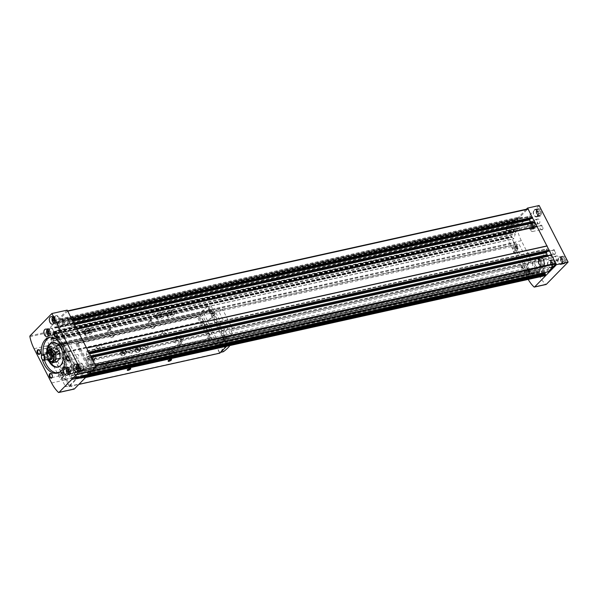<?xml version="1.0" encoding="UTF-8"?>
<svg xmlns="http://www.w3.org/2000/svg" width="598" height="598" viewBox="0 0 598 598"><rect width="100%" height="100%" fill="white"/><g stroke="black" fill="none" stroke-linecap="round" stroke-linejoin="round"><path stroke-width="0.45" stroke-dasharray="2.99 2.24" d="M552.118 264.331L553.15 265.146L553.965 264.316L553.748 262.671L552.709 261.857L551.894 262.686L552.118 264.331L550.653 264.66L551.692 265.467L553.15 265.146M532.392 225.79L533.431 226.605L534.246 225.775L534.021 224.13L532.99 223.316L532.168 224.145L532.392 225.79L530.934 226.119L531.973 226.934L533.431 226.605M562.187 260.915L563.226 261.73L564.041 260.892L563.817 259.248L562.778 258.433L561.963 259.27L562.187 260.915L560.73 261.236L561.761 262.051L563.226 261.73M537.849 213.351L538.888 214.166L539.702 213.337L539.478 211.685L538.439 210.877L537.624 211.707L537.849 213.351L536.391 213.673L537.43 214.488L538.888 214.166M67.918 369.377L69.032 370.117L69.248 371.762L68.613 372.412M48.199 330.836L49.305 331.576L49.529 333.221L48.894 333.871M77.987 365.961L79.1 366.694L79.325 368.346L78.689 368.988M53.656 318.398L54.762 319.138L54.986 320.782L54.351 321.432M67.843 310.9L59.852 318.876L60.503 320.416L61.587 319.347A0.725 0.456 -102.5 0 1 62.379 320.147L62.252 323.324A2.893 1.831 -102.5 0 1 61.624 325.058L60.63 326.074A2.893 1.831 -102.5 0 1 59.994 326.441A2.893 1.831 -102.5 0 1 59.262 326.373L57.087 325.544A0.725 0.456 -102.5 0 1 56.803 324.243L57.782 323.241L57.475 321.933L57.027 321.761L55.98 322.838A1.159 0.733 -102.5 0 0 55.786 323.174L54.642 327.719L55.136 328.123L55.636 327.099L57.939 327.943A1.443 0.912 -102.5 0 1 58.821 329.401A1.443 0.912 -102.5 0 1 58.193 330.731A1.443 0.912 -102.5 0 1 57.827 330.701L56.847 330.447L55.509 334.357L53.013 331.883L52.549 334.289L53.349 334.372L54.986 336.308L53.416 340.927L51.249 338.356L50.815 339.447L68.777 374.064L529.103 271.985L531.914 277.689L532.459 277.225L531.555 273.368L535.008 272.86L535.599 276.762L537.378 276.889L536.466 273.032L539.531 272.187L539.665 270.797A1.443 0.912 -102.5 0 1 540.3 269.743A1.443 0.912 -102.5 0 1 541.556 271.514L541.429 274.706L540.622 275.14L540.674 276.014L544.083 275.895M68.822 374.019L529.185 272.15M53.715 344.5L513.996 242.467L529.103 271.985M53.633 344.336L513.996 242.467M524.117 267.897A1.585 1.002 77.5 0 1 523.654 268.113A1.585 1.002 77.5 0 1 522.45 266.768A1.585 1.002 77.5 0 1 522.973 265.034A1.585 1.002 77.5 0 1 524.289 265.953A1.585 1.002 77.5 0 1 524.117 267.897M516.567 253.141A1.585 1.002 77.5 0 1 516.104 253.35A1.585 1.002 77.5 0 1 514.893 252.005A1.585 1.002 77.5 0 1 515.416 250.278A1.585 1.002 77.5 0 1 516.732 251.19A1.585 1.002 77.5 0 1 516.567 253.141M51.66 339.193L511.94 237.159L511.35 236.262L511.096 237.421L513.914 242.302M511.94 237.159L513.697 238.894L515.267 234.274L513.622 232.338L512.83 232.256L513.293 229.849L515.79 232.323L517.128 228.421L518.107 228.668A1.443 0.912 -102.5 0 0 518.473 228.705A1.443 0.912 -102.5 0 0 519.101 227.375A1.443 0.912 -102.5 0 0 518.219 225.909L515.91 225.065L515.416 226.096L514.915 225.685L516.067 221.14A1.159 0.733 -102.5 0 1 516.253 220.804L517.307 219.728L517.756 219.9L518.062 221.208L517.083 222.209A0.725 0.456 -102.5 0 0 517.367 223.517L519.542 224.347A2.893 1.831 -102.5 0 0 520.275 224.407A2.893 1.831 -102.5 0 0 520.91 224.048L521.905 223.032A2.893 1.831 -102.5 0 0 522.532 221.29L522.659 218.113A0.725 0.456 -102.5 0 0 521.867 217.321L520.783 218.382L520.133 216.85L527.877 208.881M526.382 209.218L505.676 230.365A0.964 0.613 -102.5 0 0 505.497 231.284A30.849 19.502 -102.5 0 0 509.653 243.281L527.197 277.554A30.849 19.502 -102.5 0 0 528.206 279.416M68.905 374.184L71.633 379.723L72.179 379.252L71.274 375.394L74.728 374.886L75.318 378.788L77.082 378.923L76.185 375.066L79.25 374.221L79.385 372.823A1.443 0.912 -102.5 0 1 80.02 371.777A1.443 0.912 -102.5 0 1 81.276 373.548L81.149 376.733L80.349 377.174L80.394 378.041L83.802 377.929A1.159 0.733 -102.5 0 0 83.84 377.921A1.159 0.733 -102.5 0 0 84.094 377.779L85.17 376.052L84.49 375.163L83.406 376.232A0.725 0.456 -102.5 0 1 82.621 375.439L82.741 372.262A2.893 1.831 -102.5 0 1 83.369 370.521L84.363 369.504A2.893 1.831 -102.5 0 1 84.998 369.138A2.893 1.831 -102.5 0 1 85.731 369.205L87.906 370.035A0.725 0.456 -102.5 0 1 88.19 371.336L548.471 269.309L547.491 270.311L548.022 271.836M548.471 269.309A0.725 0.456 -102.5 0 0 548.187 268.001L546.011 267.171A2.893 1.831 -102.5 0 0 545.279 267.112A2.893 1.831 -102.5 0 0 544.643 267.47L543.649 268.487A2.893 1.831 -102.5 0 0 543.021 270.229L542.909 273.009M542.902 273.548A0.725 0.456 -102.5 0 0 543.687 274.198L544.666 273.196M536.638 272.613L76.357 374.647L536.623 272.621M535.711 275.865L75.43 377.899L535.711 275.865M531.562 273.368L71.289 375.394L531.555 273.368M54.904 352.469A1.585 1.002 -102.5 0 0 54.732 354.42A1.585 1.002 -102.5 0 0 56.048 355.332A1.585 1.002 -102.5 0 0 56.571 353.605A1.585 1.002 -102.5 0 0 55.367 352.259A1.585 1.002 -102.5 0 0 54.904 352.469M62.454 367.232A1.585 1.002 -102.5 0 0 62.282 369.175A1.585 1.002 -102.5 0 0 63.597 370.095A1.585 1.002 -102.5 0 0 64.128 368.361A1.585 1.002 -102.5 0 0 62.917 367.015A1.585 1.002 -102.5 0 0 62.454 367.232M72.014 379.67L532.295 277.636L72.022 379.663M75.281 377.921L535.554 275.887L75.273 377.921M79.25 374.221L539.531 272.187L79.25 374.221M80.349 377.174L540.629 275.14L80.341 377.174M88.19 371.336L87.211 372.345L87.966 373.817L95.732 365.886M67.193 310.13L45.396 332.391A0.964 0.613 -102.5 0 0 45.216 333.318A30.849 19.502 -102.5 0 0 49.38 345.315L66.916 379.588A30.849 19.502 -102.5 0 0 73.674 388.924A0.964 0.613 -102.5 0 0 73.898 389.074M556.013 263.86L551.393 254.838L550.99 255.869L551.872 257.589A0.725 0.456 -102.5 0 1 551.491 258.635L549.315 257.805A2.893 1.831 -102.5 0 1 548.015 256.49L547.581 255.645M549.293 250.734L534.612 222.037L534.208 223.069L535.083 224.788A0.725 0.456 -102.5 0 1 534.702 225.835L532.534 225.005A2.893 1.831 -102.5 0 1 531.226 223.689L530.792 222.845M532.512 217.934L527.892 208.919M53.424 344.545L513.704 242.511M68.703 374.393L528.983 272.367M91.337 356.819L90.709 357.903L91.591 359.615L551.872 257.589M89.012 352.768L88.198 352.984L87.315 351.273A0.725 0.456 -102.5 0 0 86.493 351.452L86.366 354.629A2.893 1.831 -102.5 0 0 86.845 356.789L87.734 358.523A2.893 1.831 -102.5 0 0 89.035 359.839L91.21 360.669A0.725 0.456 -102.5 0 0 91.591 359.615M546.684 251.653L546.774 249.418A0.725 0.456 -102.5 0 1 547.596 249.239L548.695 251.175M74.556 324.019L73.928 325.103L74.802 326.814A0.725 0.456 -102.5 0 1 74.421 327.868L72.253 327.039A2.893 1.831 -102.5 0 1 70.945 325.723L70.063 323.989A2.893 1.831 -102.5 0 1 69.585 321.829L69.704 318.652A0.725 0.456 -102.5 0 1 70.534 318.472L71.409 320.184L72.231 319.967M70.534 318.472L530.815 216.439L531.906 218.375M530.815 216.439A0.725 0.456 -102.5 0 0 529.985 216.618L529.903 218.853M539.149 205.51L517.352 227.771A0.964 0.613 -102.5 0 0 517.173 228.698A30.849 19.502 -102.5 0 0 521.329 240.695L538.865 274.968A30.849 19.502 -102.5 0 0 545.623 284.304A0.964 0.613 -102.5 0 0 545.847 284.454M529.514 270.745A3.035 2.175 44.4 0 0 524.924 269.272A3.035 2.175 44.4 0 0 527.212 273.742A3.035 2.175 44.4 0 0 529.514 270.745M517.763 247.781A3.035 2.175 44.4 0 0 513.174 246.309A3.035 2.175 44.4 0 0 515.469 250.786A3.035 2.175 44.4 0 0 517.763 247.781M543.709 266.23A4.687 2.968 77.5 0 1 539.897 265.415A4.687 2.968 77.5 0 1 538.723 260.115A4.687 2.968 77.5 0 1 543.298 258.889A4.687 2.968 77.5 0 1 543.709 266.23M558.233 260.309A2.407 1.525 77.5 0 1 557.702 260.608A2.407 1.525 77.5 0 1 555.699 258.59A2.407 1.525 77.5 0 1 556.663 255.907A2.407 1.525 77.5 0 1 558.539 257.476A2.407 1.525 77.5 0 1 558.233 260.309M539.351 223.405A2.407 1.525 77.5 0 1 538.82 223.712A2.407 1.525 77.5 0 1 536.81 221.686A2.407 1.525 77.5 0 1 537.781 219.003A2.407 1.525 77.5 0 1 539.658 220.58A2.407 1.525 77.5 0 1 539.351 223.405M555.086 254.157A2.407 1.525 77.5 0 1 553.128 253.739A2.407 1.525 77.5 0 1 552.522 251.018A2.407 1.525 77.5 0 1 554.877 250.383A2.407 1.525 77.5 0 1 555.086 254.157M542.498 229.557A2.407 1.525 77.5 0 1 540.54 229.139A2.407 1.525 77.5 0 1 539.934 226.418A2.407 1.525 77.5 0 1 542.289 225.782A2.407 1.525 77.5 0 1 542.498 229.557M555.049 266.686A3.857 2.437 77.5 0 1 554.204 267.171A3.857 2.437 77.5 0 1 550.99 263.935A3.857 2.437 77.5 0 1 552.537 259.637A3.857 2.437 77.5 0 1 555.542 262.156A3.857 2.437 77.5 0 1 555.049 266.686M535.322 228.144A3.857 2.437 77.5 0 1 534.477 228.63A3.857 2.437 77.5 0 1 531.263 225.394A3.857 2.437 77.5 0 1 532.811 221.096A3.857 2.437 77.5 0 1 535.815 223.615A3.857 2.437 77.5 0 1 535.322 228.144M565.117 263.262A3.857 2.437 77.5 0 1 564.273 263.748A3.857 2.437 77.5 0 1 561.059 260.511A3.857 2.437 77.5 0 1 562.606 256.221A3.857 2.437 77.5 0 1 565.611 258.732A3.857 2.437 77.5 0 1 565.117 263.262M540.779 215.706A3.857 2.437 77.5 0 1 539.934 216.192A3.857 2.437 77.5 0 1 536.72 212.948A3.857 2.437 77.5 0 1 538.267 208.657A3.857 2.437 77.5 0 1 541.272 211.176A3.857 2.437 77.5 0 1 540.779 215.706M51.652 351.108A3.035 2.175 44.4 0 0 47.063 349.636A3.035 2.175 44.4 0 0 49.35 354.106A3.035 2.175 44.4 0 0 51.652 351.108M63.403 374.064A3.035 2.175 44.4 0 0 58.813 372.591A3.035 2.175 44.4 0 0 61.101 377.069A3.035 2.175 44.4 0 0 63.403 374.064M42.316 359.51A18.321 11.579 77.5 0 1 41.546 356.019M68.777 374.064L529.058 272.038M53.671 344.545L513.951 242.511M50.142 337.242A18.321 11.579 77.5 0 1 51.039 336.98A18.321 11.579 77.5 0 1 65.324 348.933A18.321 11.579 77.5 0 1 62.977 370.446A18.321 11.579 77.5 0 1 58.97 372.748A18.321 11.579 77.5 0 1 58.043 372.898M44.469 360.168A18.321 11.579 77.5 0 1 43.213 354.517M49.111 361.536A12.536 7.924 77.5 0 1 46.846 351.31M52.661 342.564A12.536 7.924 77.5 0 1 53.02 342.467A12.536 7.924 77.5 0 1 62.79 350.645A12.536 7.924 77.5 0 1 61.19 365.363A12.536 7.924 77.5 0 1 58.447 366.94A12.536 7.924 77.5 0 1 58.081 367.008M50.217 362.029A12.536 7.924 77.5 0 1 47.638 350.406M54.769 347.573L51.241 351.183L52.198 358.314L56.698 361.842M49.597 349.643L47.227 352.065L48.191 359.204L52.198 358.314M48.191 359.204L51.757 362.007M47.227 352.065L51.241 351.183M42.144 359.278A2.893 1.831 77.5 0 1 41.486 356.303M49.432 359.069A2.893 1.831 77.5 0 1 47.018 356.64A2.893 1.831 77.5 0 1 48.176 353.418M48.715 359.226A3.117 1.973 77.5 0 1 47.623 358.351A3.117 1.973 77.5 0 1 46.846 354.831A3.117 1.973 77.5 0 1 47.459 353.575M48.416 359.293A3.857 2.437 77.5 0 1 47.907 358.725A3.857 2.437 77.5 0 1 46.936 354.367A3.857 2.437 77.5 0 1 47.16 353.642M50.733 359.764A3.857 2.437 77.5 0 1 47.519 356.528A3.857 2.437 77.5 0 1 49.066 352.237M53.08 361.715A6.264 3.962 77.5 0 1 50.434 360.968A6.264 3.962 77.5 0 1 47.705 355.638A6.264 3.962 77.5 0 1 48.991 350.264A6.264 3.962 77.5 0 1 50.367 349.479M39.617 350.518A1.996 1.263 77.5 0 1 39.692 350.615A1.996 1.263 77.5 0 1 40.193 352.865A1.996 1.263 77.5 0 1 40.163 352.984M49.342 351.542A1.996 1.263 77.5 0 1 48.901 351.796A1.996 1.263 77.5 0 1 47.354 350.495A1.996 1.263 77.5 0 1 47.608 348.156A1.996 1.263 77.5 0 1 48.042 347.901A1.996 1.263 77.5 0 1 49.597 349.202A1.996 1.263 77.5 0 1 49.342 351.542M68.725 356.991A1.996 1.263 77.5 0 1 68.8 357.096A1.996 1.263 77.5 0 1 69.301 359.346A1.996 1.263 77.5 0 1 69.271 359.465M78.45 358.023A1.996 1.263 77.5 0 1 78.009 358.277A1.996 1.263 77.5 0 1 76.462 356.976A1.996 1.263 77.5 0 1 76.716 354.629A1.996 1.263 77.5 0 1 77.149 354.382A1.996 1.263 77.5 0 1 78.704 355.683A1.996 1.263 77.5 0 1 78.45 358.023M56.556 333.213A1.996 1.263 77.5 0 1 56.631 333.31A1.996 1.263 77.5 0 1 57.131 335.56A1.996 1.263 77.5 0 1 57.102 335.687M66.281 334.245A1.996 1.263 77.5 0 1 65.84 334.491A1.996 1.263 77.5 0 1 64.292 333.191A1.996 1.263 77.5 0 1 64.547 330.851A1.996 1.263 77.5 0 1 64.98 330.604A1.996 1.263 77.5 0 1 66.535 331.905A1.996 1.263 77.5 0 1 66.281 334.245M51.787 374.296A1.996 1.263 77.5 0 1 51.862 374.393A1.996 1.263 77.5 0 1 52.362 376.643A1.996 1.263 77.5 0 1 52.332 376.77M61.512 375.327A1.996 1.263 77.5 0 1 61.071 375.574A1.996 1.263 77.5 0 1 59.516 374.273A1.996 1.263 77.5 0 1 59.778 371.934A1.996 1.263 77.5 0 1 60.211 371.687A1.996 1.263 77.5 0 1 61.766 372.988A1.996 1.263 77.5 0 1 61.512 375.327M58.544 322.599A3.857 2.437 77.5 0 1 57.7 323.084A3.857 2.437 77.5 0 1 54.485 319.848A3.857 2.437 77.5 0 1 56.033 315.557A3.857 2.437 77.5 0 1 59.038 318.076A3.857 2.437 77.5 0 1 58.544 322.599M58.335 322.195A3.371 2.13 77.5 0 1 57.595 322.614A3.371 2.13 77.5 0 1 54.784 319.781A3.371 2.13 77.5 0 1 56.137 316.028A3.371 2.13 77.5 0 1 58.768 318.226A3.371 2.13 77.5 0 1 58.335 322.195M82.883 370.162A3.857 2.437 77.5 0 1 82.038 370.648A3.857 2.437 77.5 0 1 78.824 367.411A3.857 2.437 77.5 0 1 80.371 363.113A3.857 2.437 77.5 0 1 83.376 365.632A3.857 2.437 77.5 0 1 82.883 370.162M82.674 369.751A3.371 2.13 77.5 0 1 81.933 370.177A3.371 2.13 77.5 0 1 79.123 367.344A3.371 2.13 77.5 0 1 80.476 363.584A3.371 2.13 77.5 0 1 83.107 365.789A3.371 2.13 77.5 0 1 82.674 369.751M537.213 216.035A3.371 2.13 77.5 0 1 536.473 216.461A3.371 2.13 77.5 0 1 533.663 213.628A3.371 2.13 77.5 0 1 535.016 209.876A3.371 2.13 77.5 0 1 537.647 212.073A3.371 2.13 77.5 0 1 537.213 216.035M537.423 216.446A3.857 2.437 77.5 0 1 536.578 216.932A3.857 2.437 77.5 0 1 533.364 213.695A3.857 2.437 77.5 0 1 534.911 209.405A3.857 2.437 77.5 0 1 537.916 211.916A3.857 2.437 77.5 0 1 537.423 216.446M561.552 263.598A3.371 2.13 77.5 0 1 560.812 264.024A3.371 2.13 77.5 0 1 558.001 261.191A3.371 2.13 77.5 0 1 559.354 257.432A3.371 2.13 77.5 0 1 561.985 259.637A3.371 2.13 77.5 0 1 561.552 263.598M561.761 264.01A3.857 2.437 77.5 0 1 560.917 264.495A3.857 2.437 77.5 0 1 557.702 261.251A3.857 2.437 77.5 0 1 559.25 256.961A3.857 2.437 77.5 0 1 562.255 259.48A3.857 2.437 77.5 0 1 561.761 264.01M53.087 335.044A3.857 2.437 77.5 0 1 52.243 335.53A3.857 2.437 77.5 0 1 49.029 332.286A3.857 2.437 77.5 0 1 50.576 327.996A3.857 2.437 77.5 0 1 53.581 330.515A3.857 2.437 77.5 0 1 53.087 335.044M52.878 334.633A3.371 2.13 77.5 0 1 52.138 335.059A3.371 2.13 77.5 0 1 49.328 332.226A3.371 2.13 77.5 0 1 50.681 328.466A3.371 2.13 77.5 0 1 53.312 330.672A3.371 2.13 77.5 0 1 52.878 334.633M72.814 373.586A3.857 2.437 77.5 0 1 71.969 374.064A3.857 2.437 77.5 0 1 68.755 370.827A3.857 2.437 77.5 0 1 70.295 366.537A3.857 2.437 77.5 0 1 73.307 369.056A3.857 2.437 77.5 0 1 72.814 373.586M72.597 373.174A3.371 2.13 77.5 0 1 71.865 373.593A3.371 2.13 77.5 0 1 69.047 370.76A3.371 2.13 77.5 0 1 70.4 367.008A3.371 2.13 77.5 0 1 73.031 369.213A3.371 2.13 77.5 0 1 72.597 373.174M531.757 228.481A3.371 2.13 77.5 0 1 531.024 228.899A3.371 2.13 77.5 0 1 528.206 226.066A3.371 2.13 77.5 0 1 529.559 222.314A3.371 2.13 77.5 0 1 532.19 224.512A3.371 2.13 77.5 0 1 531.757 228.481M531.966 228.885A3.857 2.437 77.5 0 1 531.129 229.37A3.857 2.437 77.5 0 1 527.914 226.134A3.857 2.437 77.5 0 1 529.454 221.843A3.857 2.437 77.5 0 1 532.459 224.362A3.857 2.437 77.5 0 1 531.966 228.885M551.483 267.014A3.371 2.13 77.5 0 1 550.743 267.441A3.371 2.13 77.5 0 1 547.932 264.608A3.371 2.13 77.5 0 1 549.285 260.855A3.371 2.13 77.5 0 1 551.917 263.053A3.371 2.13 77.5 0 1 551.483 267.014M551.692 267.426A3.857 2.437 77.5 0 1 550.848 267.911A3.857 2.437 77.5 0 1 547.633 264.675A3.857 2.437 77.5 0 1 549.181 260.384A3.857 2.437 77.5 0 1 552.186 262.896A3.857 2.437 77.5 0 1 551.692 267.426M54.986 320.782L56.444 320.461L56.219 318.809L55.188 318.001L54.373 318.831L54.59 320.476L55.629 321.29L56.444 320.461M54.171 321.612L55.629 321.29M54.762 319.138L56.219 318.809M53.723 318.323L55.188 318.001M53.91 318.936L54.373 318.831M79.325 368.346L80.782 368.017L80.558 366.372L79.519 365.557L78.704 366.395L78.929 368.039L79.968 368.854L80.782 368.017M78.51 369.175L79.968 368.854M79.1 366.694L80.558 366.372M78.061 365.879L79.519 365.557M78.248 366.492L78.704 366.395M49.529 333.221L50.987 332.899L50.763 331.255L49.731 330.44L48.916 331.27L49.133 332.914L50.172 333.729L50.987 332.899M48.715 334.058L50.172 333.729M49.305 331.576L50.763 331.255M48.274 330.761L49.731 330.44M48.453 331.374L48.916 331.27M69.248 371.762L70.713 371.44L70.489 369.796L69.45 368.981L68.635 369.811L68.86 371.455L69.899 372.27L70.713 371.44M68.434 372.591L69.899 372.27M69.032 370.117L70.489 369.796M67.993 369.302L69.45 368.981M68.172 369.915L68.635 369.811M537.43 214.488L539.702 213.337M538.245 213.658L538.021 212.013L539.478 211.685M538.021 212.013L536.982 211.199L538.439 210.877M536.982 211.199L536.167 212.028L537.624 211.707M536.167 212.028L536.391 213.673M561.761 262.051L564.041 260.892M562.583 261.221L562.359 259.569L563.817 259.248M562.359 259.569L561.32 258.755L562.778 258.433M561.32 258.755L560.505 259.592L561.963 259.27M560.505 259.592L560.73 261.236M531.973 226.934L532.788 226.096L534.246 225.775M532.788 226.096L532.564 224.452L534.021 224.13M532.564 224.452L531.525 223.637L532.99 223.316M531.525 223.637L530.71 224.467L532.168 224.145M530.71 224.467L530.934 226.119M551.692 265.467L553.965 264.316M552.507 264.637L552.283 262.993L553.748 262.671M552.283 262.993L551.251 262.178L552.709 261.857M551.251 262.178L550.437 263.008L551.894 262.686M550.437 263.008L550.653 264.66M517.599 247.572A2.407 1.727 44.4 0 0 513.951 246.406A2.407 1.727 44.4 0 0 515.775 249.957A2.407 1.727 44.4 0 0 517.599 247.572M516.829 247.744L516.829 248.888L515.775 249.119L514.721 248.215L514.721 247.071L515.775 246.839L516.829 247.744L517.771 246.787L517.763 247.923L515.775 249.119M63.231 373.862A2.407 1.727 44.4 0 0 59.591 372.689A2.407 1.727 44.4 0 0 61.407 376.239A2.407 1.727 44.4 0 0 63.231 373.862M62.461 374.034L62.461 375.17L61.407 375.409L60.353 374.498L60.361 373.354L61.415 373.122L62.461 374.034L63.403 373.07L63.403 374.213L61.407 375.409M51.48 350.899A2.407 1.727 44.4 0 0 47.84 349.733A2.407 1.727 44.4 0 0 49.656 353.283A2.407 1.727 44.4 0 0 51.48 350.899M50.71 351.071L50.71 352.215L49.656 352.446L48.61 351.534L48.61 350.398L49.664 350.159L50.71 351.071L51.652 350.107L51.652 351.25L49.656 352.446M529.35 270.535A2.407 1.727 44.4 0 0 525.702 269.369A2.407 1.727 44.4 0 0 527.518 272.92A2.407 1.727 44.4 0 0 529.35 270.535M528.58 270.707L528.572 271.851L527.526 272.083L526.472 271.171L526.472 270.034L527.526 269.795L528.58 270.707L529.522 269.743L529.514 270.887L527.526 272.083M517.763 247.923L516.829 248.888M516.717 248.163L515.663 247.251L514.721 248.215M515.663 247.251L515.663 246.107L514.721 247.071M515.663 246.107L516.717 245.875L515.775 246.839M516.717 245.875L517.771 246.787M529.514 270.887L528.572 271.851M528.46 271.118L527.414 270.214L526.472 271.171M527.414 270.214L527.414 269.07L526.472 270.034M527.414 269.07L528.468 268.838L527.526 269.795M528.468 268.838L529.522 269.743M51.652 351.25L50.71 352.215M50.598 351.482L49.544 350.578L48.61 351.534M49.544 350.578L49.552 349.434L48.61 350.398M49.552 349.434L50.606 349.202L49.664 350.159M50.606 349.202L51.652 350.107M63.403 374.213L62.461 375.17M62.349 374.445L61.295 373.533L60.353 374.498M61.295 373.533L61.302 372.397L60.361 373.354M61.302 372.397L62.349 372.158L61.415 373.122M62.349 372.158L63.403 373.07M532.833 231.306A1.996 1.263 77.5 0 1 532.399 231.553A1.996 1.263 77.5 0 1 530.732 229.886A1.996 1.263 77.5 0 1 531.532 227.666A1.996 1.263 77.5 0 1 533.087 228.967A1.996 1.263 77.5 0 1 532.833 231.306M541.997 229.273A1.996 1.263 77.5 0 1 541.564 229.52A1.996 1.263 77.5 0 1 540.375 228.929A1.996 1.263 77.5 0 1 539.882 226.672A1.996 1.263 77.5 0 1 540.697 225.633A1.996 1.263 77.5 0 1 542.251 226.934A1.996 1.263 77.5 0 1 541.997 229.273M545.421 255.907A1.996 1.263 77.5 0 1 544.987 256.153A1.996 1.263 77.5 0 1 543.32 254.486A1.996 1.263 77.5 0 1 544.12 252.266A1.996 1.263 77.5 0 1 545.675 253.567A1.996 1.263 77.5 0 1 545.421 255.907M554.585 253.873A1.996 1.263 77.5 0 1 554.152 254.128A1.996 1.263 77.5 0 1 552.963 253.53A1.996 1.263 77.5 0 1 552.47 251.272A1.996 1.263 77.5 0 1 553.292 250.233A1.996 1.263 77.5 0 1 554.839 251.534A1.996 1.263 77.5 0 1 554.585 253.873M537.086 223.906A2.407 1.525 77.5 0 1 536.563 224.213A2.407 1.525 77.5 0 1 534.552 222.187A2.407 1.525 77.5 0 1 535.516 219.503A2.407 1.525 77.5 0 1 537.4 221.081A2.407 1.525 77.5 0 1 537.086 223.906M555.968 260.81A2.407 1.525 77.5 0 1 555.445 261.109A2.407 1.525 77.5 0 1 553.434 259.091A2.407 1.525 77.5 0 1 554.398 256.407A2.407 1.525 77.5 0 1 556.282 257.977A2.407 1.525 77.5 0 1 555.968 260.81M531.794 268.345A4.126 2.609 77.5 0 1 530.889 268.861A4.126 2.609 77.5 0 1 527.451 265.392A4.126 2.609 77.5 0 1 529.103 260.803A4.126 2.609 77.5 0 1 532.325 263.494A4.126 2.609 77.5 0 1 531.794 268.345M543.044 265.848A4.126 2.609 77.5 0 1 542.139 266.372A4.126 2.609 77.5 0 1 539.688 265.131A4.126 2.609 77.5 0 1 538.649 260.466A4.126 2.609 77.5 0 1 540.353 258.306A4.126 2.609 77.5 0 1 543.575 260.997A4.126 2.609 77.5 0 1 543.044 265.848M57.273 345.614L218.046 309.973L230.865 335.022L232.368 333.49L71.596 369.123L70.31 366.604L71.999 364.87L61.766 344.867L60.069 346.593L58.776 344.074L57.273 345.614L70.093 370.663L71.596 369.123L70.31 366.604L71.999 364.87L61.766 344.867L60.069 346.593L58.776 344.074L56.541 346.362L513.465 245.075L526.285 270.124L69.361 371.41L71.596 369.123L528.52 267.837L527.234 265.318L528.924 263.583L518.69 243.58L516.993 245.307L515.7 242.788L513.465 245.075M56.541 346.362L69.361 371.41M232.368 333.49L231.075 330.963L232.772 329.236L222.531 309.226L220.841 310.96L60.069 346.593L516.993 245.307M220.841 310.96L219.548 308.433L58.776 344.074L515.7 242.788M222.531 309.226L518.69 243.58M232.772 329.236L528.924 263.583M231.075 330.963L527.234 265.318M526.285 270.124L528.52 267.837M156.407 318.084L158.231 316.222A3.857 1.136 -27.1 0 1 158.343 316.148A3.857 1.136 -27.1 0 1 161.699 314.675A3.857 1.136 -27.1 0 1 161.811 314.653L163.344 315.041A3.857 1.136 -27.1 0 1 163.336 315.086L161.512 316.947A3.857 1.136 -27.1 0 1 161.4 317.022L158.044 318.495A3.857 1.136 -27.1 0 1 157.939 318.517L156.399 318.129A3.857 1.136 -27.1 0 1 156.407 318.084A3.857 1.136 -27.1 0 1 158.231 316.222L161.811 314.653A3.857 1.136 -27.1 0 1 163.306 314.832A3.857 1.136 -27.1 0 1 163.344 315.041L163.336 315.086A3.857 1.136 -27.1 0 1 162.791 315.938A3.857 1.136 -27.1 0 1 161.512 316.947L161.4 317.022A3.857 1.136 -27.1 0 1 158.044 318.495L157.939 318.517A3.857 1.136 -27.1 0 1 156.437 318.345A3.857 1.136 -27.1 0 1 156.399 318.129L156.407 318.084M166.984 315.737L168.808 313.875A3.857 1.136 -27.1 0 1 168.92 313.801A3.857 1.136 -27.1 0 1 172.276 312.328A3.857 1.136 -27.1 0 1 172.388 312.306L173.921 312.694A3.857 1.136 -27.1 0 1 173.913 312.747L172.089 314.608A3.857 1.136 -27.1 0 1 171.977 314.675L168.621 316.148A3.857 1.136 -27.1 0 1 168.516 316.178L166.977 315.789A3.857 1.136 -27.1 0 1 166.984 315.737A3.857 1.136 -27.1 0 1 168.808 313.875L172.388 312.306A3.857 1.136 -27.1 0 1 173.883 312.485A3.857 1.136 -27.1 0 1 173.921 312.694L173.913 312.747A3.857 1.136 -27.1 0 1 173.368 313.591A3.857 1.136 -27.1 0 1 172.089 314.608L171.977 314.675A3.857 1.136 -27.1 0 1 168.621 316.148L168.516 316.178A3.857 1.136 -27.1 0 1 167.014 315.998A3.857 1.136 -27.1 0 1 166.977 315.789L166.984 315.737M84.557 334.013L86.381 332.144A3.857 1.136 -27.1 0 1 86.493 332.077A3.857 1.136 -27.1 0 1 89.85 330.604A3.857 1.136 -27.1 0 1 89.954 330.582L91.494 330.971A3.857 1.136 -27.1 0 1 91.487 331.015L89.663 332.877A3.857 1.136 -27.1 0 1 89.55 332.951L86.194 334.424A3.857 1.136 -27.1 0 1 86.09 334.446L84.55 334.058A3.857 1.136 -27.1 0 1 84.557 334.013A3.857 1.136 -27.1 0 1 86.381 332.144L89.954 330.582A3.857 1.136 -27.1 0 1 91.457 330.754A3.857 1.136 -27.1 0 1 91.494 330.971L91.487 331.015A3.857 1.136 -27.1 0 1 90.941 331.868A3.857 1.136 -27.1 0 1 89.663 332.877L89.55 332.951A3.857 1.136 -27.1 0 1 86.194 334.424L86.09 334.446A3.857 1.136 -27.1 0 1 84.587 334.267A3.857 1.136 -27.1 0 1 84.55 334.058L84.557 334.013M210.503 338.102L209.771 338.849L88.392 365.752L89.124 365.004L210.503 338.102L199.007 315.632L198.274 316.379L76.895 343.289L77.628 342.534L199.007 315.632M88.392 365.752L76.895 343.289M89.124 365.004L77.628 342.534M209.771 338.849L198.274 316.379M223.51 338.857L225.603 338.468L226.343 339.208L224.452 335.515L225.095 334.865L213.598 312.395L210.773 313.531L208.881 309.846L208.971 311.035L223.929 339.671L209.24 310.975M209.151 311.072L211.341 310.586L210.616 311.326L207.506 305.683L199.732 313.576L199.702 314.227L203.313 321.276L202.969 322.008L215.302 346.115L215.9 345.876L219.728 353.149M208.971 311.035A33.742 9.964 -27.1 0 0 201.459 313.352L210.616 311.326M201.459 313.352L215.729 341.234A33.742 9.964 -27.1 0 1 223.241 338.916M215.729 341.234L224.878 339.208L225.603 338.468M211.408 312.881L222.905 335.351L225.095 334.865M70.093 370.663L230.865 335.022M63.037 345.771L65.227 345.285L76.723 367.755L74.541 368.241L63.037 345.771L62.401 346.421L60.51 342.736L60.779 343.962L60.054 344.702L57.288 339.29L56.84 339.118L49.171 346.952L49.148 347.602L52.751 354.651L52.407 355.376L64.748 379.491L65.346 379.252L69.293 386.54L77.067 378.639L74.324 372.576L75.049 371.836L75.789 372.584L73.898 368.891L74.541 368.241M75.049 371.836L77.329 371.261L77.792 372.031L62.693 342.512L77.598 371.201A33.742 9.964 -27.1 0 1 83.473 370.551L69.211 342.669L60.054 344.702M62.641 342.557L60.458 343.043L75.557 372.561L60.458 343.043M77.747 372.076L75.557 372.561M227.091 345.001L223.233 337.451L226.814 336.726A23.143 6.832 -27.1 0 1 219.541 344.149L215.796 345.046L219.66 352.596L227.091 345.001L230.671 344.269A23.143 6.832 -27.1 0 1 229.871 345.547M219.541 344.149L223.405 351.699M220.692 352.342L219.66 352.596M226.814 336.726L230.671 344.269M69.099 385.964L65.242 378.422L61.661 379.147L65.518 386.697A23.143 6.832 -27.1 0 1 72.792 379.267L76.537 378.37L69.099 385.964L65.518 386.697M61.661 379.147A23.143 6.832 -27.1 0 1 68.927 371.724L72.792 379.267M68.927 371.724L72.672 370.827L76.537 378.37M49.417 347.505L45.837 348.238A23.143 6.832 -27.1 0 1 53.11 340.808L56.855 339.911L49.417 347.505L53.282 355.055L48.692 356.43A24.107 7.116 -27.1 0 1 57.019 347.924L61.16 347.004L73.12 370.371L72.672 370.827M65.242 378.422L60.652 379.797A24.107 7.116 -27.1 0 1 68.979 371.291L73.12 370.371M52.833 355.511L64.793 378.878M56.855 339.911L60.712 347.46L61.16 347.004M219.548 308.433L218.046 309.973M208.904 339.731L209.726 338.894L88.347 365.804L87.525 366.641L208.904 339.731L197.407 317.261L198.23 316.432L209.726 338.894M198.23 316.432L76.85 343.334L76.028 344.171L197.407 317.261M76.85 343.334L88.347 365.804M76.028 344.171L87.525 366.641M226.649 346.264L227.651 344.62L224.878 339.208M74.324 372.576L83.473 370.551M163.463 317.254A3.857 1.136 -27.1 0 1 159.816 319.467A3.857 1.136 -27.1 0 1 157.11 319.653A3.857 1.136 -27.1 0 1 160.025 316.88A3.857 1.136 -27.1 0 1 163.979 316.14A3.857 1.136 -27.1 0 1 163.463 317.254M174.04 314.907A3.857 1.136 -27.1 0 1 170.393 317.119A3.857 1.136 -27.1 0 1 167.687 317.306A3.857 1.136 -27.1 0 1 170.602 314.541A3.857 1.136 -27.1 0 1 174.556 313.793A3.857 1.136 -27.1 0 1 174.04 314.907M91.614 333.176A3.857 1.136 -27.1 0 1 87.966 335.396A3.857 1.136 -27.1 0 1 85.26 335.583A3.857 1.136 -27.1 0 1 88.175 332.809A3.857 1.136 -27.1 0 1 92.129 332.069A3.857 1.136 -27.1 0 1 91.614 333.176M110.286 329.565A1.929 0.568 -27.1 0 1 108.731 330.567A1.929 0.568 -27.1 0 1 107.274 330.881A1.929 0.568 -27.1 0 1 108.567 329.386A1.929 0.568 -27.1 0 1 110.54 329.214A1.929 0.568 -27.1 0 1 110.286 329.565M151.13 320.513A1.929 0.568 -27.1 0 1 149.582 321.507A1.929 0.568 -27.1 0 1 148.125 321.829A1.929 0.568 -27.1 0 1 149.418 320.326A1.929 0.568 -27.1 0 1 151.384 320.154A1.929 0.568 -27.1 0 1 151.13 320.513M52.751 354.651L203.313 321.276M52.422 354.988L202.984 321.619M52.407 355.376L202.969 322.008M180.902 340.314A4.336 3.11 44.4 0 0 174.526 338.012A4.336 3.11 44.4 0 0 175.446 343.267A4.336 3.11 44.4 0 0 180.723 344.082A4.336 3.11 44.4 0 0 180.902 340.314M93.37 359.719A4.336 3.11 44.4 0 0 86.987 357.417A4.336 3.11 44.4 0 0 87.913 362.672A4.336 3.11 44.4 0 0 93.191 363.487A4.336 3.11 44.4 0 0 93.37 359.719M139.327 349.531A2.407 1.727 44.4 0 0 135.783 348.253A2.407 1.727 44.4 0 0 136.299 351.176A2.407 1.727 44.4 0 0 139.229 351.624A2.407 1.727 44.4 0 0 139.327 349.531M124.735 352.768A2.407 1.727 44.4 0 0 121.192 351.489A2.407 1.727 44.4 0 0 121.708 354.405A2.407 1.727 44.4 0 0 124.638 354.861A2.407 1.727 44.4 0 0 124.735 352.768M132.031 351.153A2.407 1.727 44.4 0 0 128.391 349.98A2.407 1.727 44.4 0 0 130.207 353.53A2.407 1.727 44.4 0 0 132.031 351.153M146.622 347.916A2.407 1.727 44.4 0 0 142.982 346.75A2.407 1.727 44.4 0 0 144.798 350.301A2.407 1.727 44.4 0 0 146.622 347.916M172.702 351.265A2.407 1.727 44.4 0 0 169.055 350.099A2.407 1.727 44.4 0 0 170.879 353.65A2.407 1.727 44.4 0 0 172.702 351.265M164.308 334.865A2.407 1.727 44.4 0 0 160.668 333.699A2.407 1.727 44.4 0 0 162.484 337.25A2.407 1.727 44.4 0 0 164.308 334.865M107.049 365.819A2.407 1.727 44.4 0 0 103.409 364.653A2.407 1.727 44.4 0 0 105.226 368.204A2.407 1.727 44.4 0 0 107.049 365.819M98.663 349.419A2.407 1.727 44.4 0 0 95.015 348.253A2.407 1.727 44.4 0 0 96.831 351.803A2.407 1.727 44.4 0 0 98.663 349.419M64.748 379.491L215.302 346.115M65.01 379.588L215.572 346.22M65.346 379.252L215.9 345.876M211.012 309.667L226.119 339.186L211.057 309.622L208.822 310.153M213.598 312.395L212.955 313.053L211.072 309.36L211.341 310.586M223.233 337.451L227.823 336.076A24.107 7.116 -27.1 0 1 219.496 344.583L215.347 345.502L215.796 345.046M207.409 306.542L210.997 305.81A23.143 6.832 -27.1 0 1 203.724 313.24L199.979 314.137L207.409 306.542L211.273 314.085L211.722 313.629L223.682 336.995M199.979 314.137L203.836 321.679L203.395 322.135L215.347 345.502M53.282 355.055L49.701 355.78A23.143 6.832 -27.1 0 1 56.967 348.357L60.712 347.46M45.837 348.238L49.701 355.78M53.11 340.808L56.967 348.357M48.692 356.43L60.652 379.797M57.019 347.924L68.979 371.291M203.724 313.24L207.588 320.782L203.836 321.679M211.273 314.085L214.854 313.359A23.143 6.832 -27.1 0 1 207.588 320.782M210.997 305.81L214.854 313.359M211.722 313.629L215.863 312.709A24.107 7.116 -27.1 0 1 207.536 321.216L203.395 322.135M207.536 321.216L219.496 344.583M215.863 312.709L227.823 336.076M63.336 343.319A33.742 9.964 -27.1 0 1 69.211 342.669M65.227 345.285L64.591 345.936L62.7 342.25L62.969 343.476L60.779 343.962M226.119 339.186L223.929 339.671M77.232 371.351L77.972 372.098L76.088 368.405L73.898 368.891M76.088 368.405L76.723 367.755M64.591 345.936L62.401 346.421M77.74 372.337L75.55 372.823M77.972 372.098L75.789 372.584M62.7 342.25L60.51 342.736M62.461 342.49L60.278 342.975M223.413 338.946L224.153 339.694L222.269 336.001L222.905 335.351M222.269 336.001L224.452 335.515M210.773 313.531L212.955 313.053M223.921 339.933L226.111 339.447M224.153 339.694L226.343 339.208M208.881 309.846L211.072 309.36M208.642 310.085L210.832 309.6M211.057 309.622L208.874 310.108M226.164 339.141L223.973 339.627M62.693 342.512L60.503 342.998M77.792 372.031L75.61 372.517M98.55 349.284A1.996 1.428 44.4 0 0 95.613 348.223A1.996 1.428 44.4 0 0 96.039 350.637A1.996 1.428 44.4 0 0 98.461 351.011A1.996 1.428 44.4 0 0 98.55 349.284M101.869 345.883A1.996 1.428 44.4 0 0 98.939 344.822A1.996 1.428 44.4 0 0 99.365 347.236A1.996 1.428 44.4 0 0 101.787 347.61A1.996 1.428 44.4 0 0 101.869 345.883M106.937 365.684A1.996 1.428 44.4 0 0 104.007 364.623A1.996 1.428 44.4 0 0 104.433 367.037A1.996 1.428 44.4 0 0 106.855 367.411A1.996 1.428 44.4 0 0 106.937 365.684M110.264 362.283A1.996 1.428 44.4 0 0 107.334 361.222A1.996 1.428 44.4 0 0 107.76 363.636A1.996 1.428 44.4 0 0 110.182 364.01A1.996 1.428 44.4 0 0 110.264 362.283M164.196 334.731A1.996 1.428 44.4 0 0 161.266 333.669A1.996 1.428 44.4 0 0 161.692 336.083A1.996 1.428 44.4 0 0 164.114 336.457A1.996 1.428 44.4 0 0 164.196 334.731M167.522 331.329A1.996 1.428 44.4 0 0 164.592 330.275A1.996 1.428 44.4 0 0 165.018 332.69A1.996 1.428 44.4 0 0 167.44 333.064A1.996 1.428 44.4 0 0 167.522 331.329M172.59 351.131A1.996 1.428 44.4 0 0 169.66 350.069A1.996 1.428 44.4 0 0 170.086 352.484A1.996 1.428 44.4 0 0 172.508 352.857A1.996 1.428 44.4 0 0 172.59 351.131M175.917 347.73A1.996 1.428 44.4 0 0 172.986 346.676A1.996 1.428 44.4 0 0 173.405 349.09A1.996 1.428 44.4 0 0 175.834 349.464A1.996 1.428 44.4 0 0 175.917 347.73M146.51 347.782A1.996 1.428 44.4 0 0 143.58 346.72A1.996 1.428 44.4 0 0 144.006 349.135A1.996 1.428 44.4 0 0 146.428 349.509A1.996 1.428 44.4 0 0 146.51 347.782M149.836 344.381A1.996 1.428 44.4 0 0 146.906 343.319A1.996 1.428 44.4 0 0 147.332 345.734A1.996 1.428 44.4 0 0 149.754 346.107A1.996 1.428 44.4 0 0 149.836 344.381M131.919 351.011A1.996 1.428 44.4 0 0 128.989 349.957A1.996 1.428 44.4 0 0 129.415 352.372A1.996 1.428 44.4 0 0 131.837 352.745A1.996 1.428 44.4 0 0 131.919 351.011M135.245 347.617A1.996 1.428 44.4 0 0 132.315 346.556A1.996 1.428 44.4 0 0 132.741 348.97A1.996 1.428 44.4 0 0 135.163 349.344A1.996 1.428 44.4 0 0 135.245 347.617M126.2 351.28A2.407 1.727 44.4 0 0 122.65 349.994A2.407 1.727 44.4 0 0 123.166 352.917A2.407 1.727 44.4 0 0 126.096 353.366A2.407 1.727 44.4 0 0 126.2 351.28M140.784 348.043A2.407 1.727 44.4 0 0 137.241 346.765A2.407 1.727 44.4 0 0 137.757 349.681A2.407 1.727 44.4 0 0 140.687 350.136A2.407 1.727 44.4 0 0 140.784 348.043M154.426 327.54A1.562 0.463 -27.1 0 1 152.946 328.437A1.562 0.463 -27.1 0 1 151.847 328.519A1.562 0.463 -27.1 0 1 153.028 327.39A1.562 0.463 -27.1 0 1 154.635 327.091A1.562 0.463 -27.1 0 1 154.426 327.54M151.017 320.879A1.562 0.463 -27.1 0 1 149.754 321.694A1.562 0.463 -27.1 0 1 148.573 321.948A1.562 0.463 -27.1 0 1 148.439 321.859A1.562 0.463 -27.1 0 1 149.62 320.737A1.562 0.463 -27.1 0 1 151.227 320.431A1.562 0.463 -27.1 0 1 151.219 320.595A1.562 0.463 -27.1 0 1 151.017 320.879M113.575 336.599A1.562 0.463 -27.1 0 1 112.095 337.496A1.562 0.463 -27.1 0 1 111.004 337.571A1.562 0.463 -27.1 0 1 112.185 336.45A1.562 0.463 -27.1 0 1 113.784 336.151A1.562 0.463 -27.1 0 1 113.575 336.599M110.167 329.939A1.562 0.463 -27.1 0 1 108.911 330.746A1.562 0.463 -27.1 0 1 107.722 331A1.562 0.463 -27.1 0 1 107.595 330.911A1.562 0.463 -27.1 0 1 108.776 329.79A1.562 0.463 -27.1 0 1 110.376 329.491A1.562 0.463 -27.1 0 1 110.368 329.648A1.562 0.463 -27.1 0 1 110.167 329.939M168.359 360.773A1.562 0.463 -27.1 0 1 168.352 360.758A1.562 0.463 -27.1 0 1 168.352 360.601A1.562 0.463 -27.1 0 1 169.533 359.637A1.562 0.463 -27.1 0 1 170.998 359.241A1.562 0.463 -27.1 0 1 171.133 359.338A1.562 0.463 -27.1 0 1 171.14 359.353M167.515 353.126A1.562 0.463 -27.1 0 1 166.035 354.023A1.562 0.463 -27.1 0 1 164.943 354.098A1.562 0.463 -27.1 0 1 166.124 352.977A1.562 0.463 -27.1 0 1 167.724 352.678A1.562 0.463 -27.1 0 1 167.515 353.126M127.509 369.826A1.562 0.463 -27.1 0 1 127.501 369.818A1.562 0.463 -27.1 0 1 127.501 369.654A1.562 0.463 -27.1 0 1 128.682 368.689A1.562 0.463 -27.1 0 1 130.147 368.301A1.562 0.463 -27.1 0 1 130.282 368.39A1.562 0.463 -27.1 0 1 130.289 368.405L126.873 361.73A1.562 0.463 -27.1 0 1 126.664 362.179A1.562 0.463 -27.1 0 1 125.191 363.083A1.562 0.463 -27.1 0 1 124.092 363.158A1.562 0.463 -27.1 0 1 125.274 362.029A1.562 0.463 -27.1 0 1 126.873 361.73M94.364 358.71A4.336 3.11 44.4 0 0 87.981 356.408A4.336 3.11 44.4 0 0 88.9 361.663A4.336 3.11 44.4 0 0 94.178 362.478A4.336 3.11 44.4 0 0 94.364 358.71M93.266 358.957A2.893 2.071 44.4 0 0 88.893 357.552A2.893 2.071 44.4 0 0 91.075 361.812A2.893 2.071 44.4 0 0 93.266 358.957M93.124 358.785A2.37 1.697 44.4 0 0 89.64 357.522A2.37 1.697 44.4 0 0 90.148 360.392A2.37 1.697 44.4 0 0 93.026 360.841A2.37 1.697 44.4 0 0 93.124 358.785M95.411 356.445A2.37 1.697 44.4 0 0 91.928 355.19A2.37 1.697 44.4 0 0 92.428 358.06A2.37 1.697 44.4 0 0 95.314 358.501A2.37 1.697 44.4 0 0 95.411 356.445M181.897 339.305A4.336 3.11 44.4 0 0 175.513 337.003A4.336 3.11 44.4 0 0 176.44 342.258A4.336 3.11 44.4 0 0 181.71 343.073A4.336 3.11 44.4 0 0 181.897 339.305M180.798 339.552A2.893 2.071 44.4 0 0 176.425 338.147A2.893 2.071 44.4 0 0 178.608 342.407A2.893 2.071 44.4 0 0 180.798 339.552M180.663 339.38A2.37 1.697 44.4 0 0 177.172 338.117A2.37 1.697 44.4 0 0 177.681 340.987A2.37 1.697 44.4 0 0 180.559 341.436A2.37 1.697 44.4 0 0 180.663 339.38M182.943 337.04A2.37 1.697 44.4 0 0 179.46 335.784A2.37 1.697 44.4 0 0 179.968 338.655A2.37 1.697 44.4 0 0 182.846 339.096A2.37 1.697 44.4 0 0 182.943 337.04M85.163 329.648L88.668 328.108L90.268 328.519L88.369 330.455L84.864 331.995L83.257 331.591L85.163 329.648L86.418 332.107M83.257 331.591L84.52 334.05M88.668 328.108L89.924 330.567M90.268 328.519L91.524 330.978M88.369 330.455L89.625 332.922M84.864 331.995L86.119 334.454M84.572 330.537A2.893 0.852 152.9 0 0 84.796 331.576A2.893 0.852 152.9 0 0 88.953 329.565A2.893 0.852 152.9 0 0 89.147 329.349A2.893 0.852 152.9 0 0 87.996 328.653A2.893 0.852 152.9 0 0 84.572 330.537M167.59 311.379L171.095 309.839L172.695 310.242L170.796 312.186L167.291 313.726L165.691 313.315L167.59 311.379L168.845 313.838M165.691 313.315L166.947 315.781M171.095 309.839L172.351 312.298M172.695 310.242L173.951 312.702M170.796 312.186L172.052 314.645M167.291 313.726L168.546 316.185M167.006 312.268A2.893 0.852 152.9 0 0 167.223 313.3A2.893 0.852 152.9 0 0 171.379 311.296A2.893 0.852 152.9 0 0 171.574 311.072A2.893 0.852 152.9 0 0 170.423 310.384A2.893 0.852 152.9 0 0 167.006 312.268M157.012 313.718L160.518 312.186L162.118 312.59L160.219 314.533L156.713 316.065L155.114 315.662L157.012 313.718L158.268 316.178M155.114 315.662L156.37 318.121M160.518 312.186L161.774 314.645M162.118 312.59L163.374 315.049M160.219 314.533L161.475 316.992M156.713 316.065L157.969 318.525M156.429 314.608A2.893 0.852 152.9 0 0 156.646 315.647A2.893 0.852 152.9 0 0 160.802 313.644A2.893 0.852 152.9 0 0 160.997 313.419A2.893 0.852 152.9 0 0 159.845 312.724A2.893 0.852 152.9 0 0 156.429 314.608M123.509 353.754A1.966 1.405 44.4 0 0 121.558 352.386A1.966 1.405 44.4 0 0 120.31 353.575A1.966 1.405 44.4 0 0 122.568 355.788A1.966 1.405 44.4 0 0 123.509 353.754M124.22 353.298A2.407 1.727 44.4 0 0 120.676 352.013A2.407 1.727 44.4 0 0 120.295 353.074A2.407 1.727 44.4 0 0 123.068 355.788A2.407 1.727 44.4 0 0 124.122 355.384A2.407 1.727 44.4 0 0 124.22 353.298M125.819 351.661A2.407 1.727 44.4 0 0 123.33 349.98A2.407 1.727 44.4 0 0 122.276 350.383A2.407 1.727 44.4 0 0 122.792 353.298A2.407 1.727 44.4 0 0 125.722 353.754A2.407 1.727 44.4 0 0 126.103 352.693A2.407 1.727 44.4 0 0 125.819 351.661M125.864 351.355A1.966 1.405 44.4 0 0 123.831 349.98A1.966 1.405 44.4 0 0 122.702 351.504A1.966 1.405 44.4 0 0 124.586 353.351A1.966 1.405 44.4 0 0 126.088 352.192A1.966 1.405 44.4 0 0 125.864 351.355M138.093 350.525A1.966 1.405 44.4 0 0 136.15 349.15A1.966 1.405 44.4 0 0 134.894 350.338A1.966 1.405 44.4 0 0 137.159 352.558A1.966 1.405 44.4 0 0 138.093 350.525M138.811 350.062A2.407 1.727 44.4 0 0 135.268 348.784A2.407 1.727 44.4 0 0 134.886 349.845A2.407 1.727 44.4 0 0 137.66 352.558A2.407 1.727 44.4 0 0 138.706 352.155A2.407 1.727 44.4 0 0 138.811 350.062M140.41 348.432A2.407 1.727 44.4 0 0 137.914 346.743A2.407 1.727 44.4 0 0 136.867 347.146A2.407 1.727 44.4 0 0 137.376 350.069A2.407 1.727 44.4 0 0 140.306 350.518A2.407 1.727 44.4 0 0 140.687 349.456A2.407 1.727 44.4 0 0 140.41 348.432M140.448 348.118A1.966 1.405 44.4 0 0 138.415 346.743A1.966 1.405 44.4 0 0 137.293 348.275A1.966 1.405 44.4 0 0 139.177 350.114A1.966 1.405 44.4 0 0 140.679 348.955A1.966 1.405 44.4 0 0 140.448 348.118M539.531 259.181A4.126 2.609 -102.5 0 0 539.65 264.301A4.126 2.609 -102.5 0 0 543.059 266.08L539.531 259.181L538.858 258.785A4.687 2.968 -102.5 0 0 538.738 264.211A4.687 2.968 -102.5 0 0 542.259 266.917A4.687 2.968 -102.5 0 0 542.879 266.656L542.214 266.805L538.185 258.934A4.687 2.968 77.5 0 1 538.94 258.164L542.962 266.035A4.687 2.968 77.5 0 1 542.618 266.476A4.687 2.968 77.5 0 1 542.214 266.805M543.059 266.08L542.879 266.656M543.814 265.31A4.126 2.609 -102.5 0 0 544.262 264.114A4.126 2.609 -102.5 0 0 543.231 259.45A4.126 2.609 -102.5 0 0 540.278 258.411L543.814 265.31L543.634 265.886A4.687 2.968 -102.5 0 0 544.195 264.466A4.687 2.968 -102.5 0 0 543.021 259.166A4.687 2.968 -102.5 0 0 540.233 257.76A4.687 2.968 -102.5 0 0 539.605 258.022L538.94 258.164M540.278 258.411L539.605 258.022M539.755 267.112A4.687 2.968 -102.5 0 0 540.36 261.603A4.687 2.968 -102.5 0 0 536.698 258.538A4.687 2.968 -102.5 0 0 534.769 260.997A4.687 2.968 -102.5 0 0 535.943 266.289A4.687 2.968 -102.5 0 0 538.731 267.695A4.687 2.968 -102.5 0 0 539.755 267.112M543.634 265.886L542.962 266.035M538.858 258.785L538.185 258.934M539.09 266.723A4.126 2.609 -102.5 0 0 538.731 260.257A4.126 2.609 -102.5 0 0 534.694 261.341A4.126 2.609 -102.5 0 0 535.733 266.005A4.126 2.609 -102.5 0 0 539.09 266.723M554.234 266.043A2.99 1.891 77.5 0 1 551.02 263.524A2.99 1.891 77.5 0 1 553.546 260.937A2.99 1.891 77.5 0 1 554.234 266.043M534.507 227.502A2.99 1.891 77.5 0 1 531.293 224.983A2.99 1.891 77.5 0 1 533.82 222.396A2.99 1.891 77.5 0 1 534.507 227.502M564.303 262.619A2.99 1.891 77.5 0 1 561.088 260.1A2.99 1.891 77.5 0 1 563.615 257.521A2.99 1.891 77.5 0 1 564.303 262.619M539.964 215.063A2.99 1.891 77.5 0 1 536.75 212.537A2.99 1.891 77.5 0 1 539.276 209.958A2.99 1.891 77.5 0 1 539.964 215.063M67.073 368.263A2.99 1.891 77.5 0 1 69.742 369.594A2.99 1.891 77.5 0 1 69.517 373.488A2.99 1.891 77.5 0 1 68.314 373.862M47.347 329.73A2.99 1.891 77.5 0 1 50.015 331.053A2.99 1.891 77.5 0 1 49.791 334.947A2.99 1.891 77.5 0 1 48.588 335.321M77.142 364.847A2.99 1.891 77.5 0 1 79.811 366.17A2.99 1.891 77.5 0 1 79.586 370.072A2.99 1.891 77.5 0 1 78.383 370.446M52.803 317.284A2.99 1.891 77.5 0 1 55.472 318.614A2.99 1.891 77.5 0 1 55.248 322.509A2.99 1.891 77.5 0 1 54.044 322.883M87.966 373.817L89.528 373.473M57.027 321.761L517.307 219.728M55.98 322.838L516.253 220.804M84.094 377.779L85.656 377.428M83.802 377.929L85.544 377.54M85.14 376.703L86.703 376.359M59.852 318.876L520.133 216.85M55.786 323.174L516.067 221.14M54.508 327.188L514.788 225.154M54.642 327.719L514.915 225.685M55.046 328.093L515.327 226.066M55.21 328.048L515.491 226.014M55.45 327.3L515.73 225.267M55.756 327.113L516.037 225.08M57.939 327.943L518.219 225.909M57.827 330.701L518.107 228.668M56.974 330.373L517.248 228.346M56.847 330.447L517.128 228.421M55.659 334.192L515.932 232.159M55.322 334.289L515.603 232.256M53.82 332.884L514.101 230.858M53.753 332.623L514.033 230.589M53.813 332.428L514.093 230.394M53.753 332.159L514.026 230.133M53.342 331.785L513.622 229.752M53.013 331.883L513.293 229.849M52.415 333.759L512.695 231.725M52.549 334.289L512.83 232.256M52.953 334.663L513.234 232.637M53.117 334.618L513.398 232.585M53.177 334.424L513.458 232.39M53.349 334.372L513.622 232.338M54.852 335.777L515.132 233.743M54.986 336.308L515.267 234.274M53.566 340.763L513.846 238.729M53.229 340.86L513.51 238.826M51.727 339.455L512.008 237.428M51.72 338.999L512 236.965M51.66 338.73L511.933 236.703M51.249 338.356L511.529 236.322M50.92 338.453L511.2 236.419M50.763 338.939L511.043 236.905M50.815 339.447L511.096 237.421M71.312 379.491L531.585 277.457M71.633 379.723L531.914 277.689M72.179 379.252L532.459 277.225M72.052 378.594L532.332 276.56M71.895 378.422L532.175 276.388M71.745 378.444L532.026 276.411M71.588 378.272L531.869 276.239M71.117 375.813L531.398 273.779M74.728 374.886L535.008 272.86M75.042 375.23L535.322 273.196M75.512 377.689L535.793 275.663M75.191 378.13L535.472 276.097M75.318 378.788L535.599 276.762M75.632 379.132L535.913 277.106M77.082 378.923L537.363 276.889L77.097 378.915M77.254 378.504L537.535 276.478M77.127 377.846L537.408 275.813M76.97 377.674L537.251 275.641M76.821 377.697L537.094 275.663M76.664 377.525L536.937 275.491M76.185 375.066L536.466 273.032M79.34 374.079L539.62 272.053M79.385 372.823L539.665 270.797M81.276 373.548L541.556 271.514M81.149 376.733L541.429 274.706M80.924 377.091L541.205 275.058M80.267 377.383L540.547 275.349M80.394 378.041L540.674 276.014M80.708 378.385L540.988 276.351M57.475 321.933L517.756 219.9M59.822 319.526L520.103 217.5M60.159 320.184L520.439 218.15M60.607 320.356L520.888 218.322M61.587 319.347L521.867 217.321M62.379 320.147L522.659 218.113M62.252 323.324L522.532 221.29M61.624 325.058L521.905 223.032M60.63 326.074L520.91 224.048M59.262 326.373L519.542 224.347M57.087 325.544L517.367 223.517M56.803 324.243L517.083 222.209M57.782 323.241L518.062 221.208M57.812 322.591L518.092 220.557M87.517 373.653L547.798 271.619M85.17 376.052L87.51 375.537M84.834 375.394L88.422 374.602M84.385 375.23L88.758 374.258M83.406 376.232L543.687 274.198M82.621 375.439L88.99 374.027M82.741 372.262L543.021 270.229M83.369 370.521L543.649 268.487M84.363 369.504L544.643 267.47M85.731 369.205L546.011 267.171M87.906 370.035L548.187 268.001M87.211 372.345L547.491 270.311M87.188 372.995L547.462 270.961M90.739 357.253L551.02 255.219M90.709 357.903L550.99 255.869M91.21 360.669L551.491 258.635M89.035 359.839L549.315 257.805M87.734 358.523L548.015 256.49M86.845 356.789L90.642 355.945M86.366 354.629L89.603 353.911M86.493 351.452L546.774 249.418M87.315 351.273L547.596 249.239M88.198 352.984L548.471 250.951M88.639 353.156L89.154 353.037M71.857 320.356L72.365 320.236M71.409 320.184L531.689 218.15M69.704 318.652L529.985 216.618M69.585 321.829L72.814 321.111M70.063 323.989L73.853 323.144M70.945 325.723L531.226 223.689M72.253 327.039L532.534 225.005M74.421 327.868L534.702 225.835M74.802 326.814L535.083 224.788M73.928 325.103L534.208 223.069M73.95 324.452L534.231 222.419M545.623 284.304L533.954 286.898M517.352 227.771L505.676 230.365M517.173 228.698L505.497 231.284M521.329 240.695L509.653 243.281M538.865 274.968L527.197 277.554M58.357 392.318L73.674 388.924M30.079 335.784L45.396 332.391M29.9 336.711L45.216 333.318M34.056 348.709L49.38 345.315M51.6 382.982L66.916 379.588M514.676 253.104A1.106 0.703 77.5 0 1 513.488 252.169A1.106 0.703 77.5 0 1 514.422 251.212A1.106 0.703 77.5 0 1 514.676 253.104M514.885 253.238A1.301 0.822 77.5 0 1 514.512 253.41A1.301 0.822 77.5 0 1 513.518 252.311A1.301 0.822 77.5 0 1 513.951 250.891A1.301 0.822 77.5 0 1 515.028 251.646A1.301 0.822 77.5 0 1 514.885 253.238M522.233 267.867A1.106 0.703 77.5 0 1 521.037 266.925A1.106 0.703 77.5 0 1 521.972 265.968A1.106 0.703 77.5 0 1 522.233 267.867M522.443 268.001A1.301 0.822 77.5 0 1 522.061 268.173A1.301 0.822 77.5 0 1 521.075 267.074A1.301 0.822 77.5 0 1 521.501 265.654A1.301 0.822 77.5 0 1 522.577 266.402A1.301 0.822 77.5 0 1 522.443 268.001M56.578 352.372A1.301 0.822 77.5 0 1 56.96 352.192A1.301 0.822 77.5 0 1 57.901 353.126A1.301 0.822 77.5 0 1 57.707 354.584A1.301 0.822 77.5 0 1 57.513 354.719A1.301 0.822 77.5 0 1 56.436 353.964A1.301 0.822 77.5 0 1 56.578 352.372M57.752 354.39A1.106 0.703 77.5 0 1 56.563 353.455A1.106 0.703 77.5 0 1 57.498 352.499A1.106 0.703 77.5 0 1 57.752 354.39M64.136 367.135A1.301 0.822 77.5 0 1 64.509 366.955A1.301 0.822 77.5 0 1 65.451 367.882A1.301 0.822 77.5 0 1 65.264 369.34A1.301 0.822 77.5 0 1 65.07 369.474A1.301 0.822 77.5 0 1 63.993 368.727A1.301 0.822 77.5 0 1 64.136 367.135M65.309 369.153A1.106 0.703 77.5 0 1 64.113 368.219A1.106 0.703 77.5 0 1 65.047 367.262A1.106 0.703 77.5 0 1 65.309 369.153M47.362 359.525A5.883 3.715 77.5 0 1 46.113 353.874M47.743 360.071A6.264 3.962 77.5 0 1 46.225 353.216M52.661 317.157A3.371 2.13 77.5 0 1 53.506 316.611A3.371 2.13 77.5 0 1 56.137 318.809A3.371 2.13 77.5 0 1 55.711 322.771A3.371 2.13 77.5 0 1 54.971 323.197A3.371 2.13 77.5 0 1 53.962 323.062M52.893 322.083A3.371 2.13 77.5 0 1 52.093 318.495M76.993 364.72A3.371 2.13 77.5 0 1 77.845 364.167A3.371 2.13 77.5 0 1 80.476 366.372A3.371 2.13 77.5 0 1 80.05 370.334A3.371 2.13 77.5 0 1 79.31 370.76A3.371 2.13 77.5 0 1 78.301 370.618M77.224 369.646A3.371 2.13 77.5 0 1 76.432 366.058M539.845 215.452A3.371 2.13 77.5 0 1 539.104 215.878A3.371 2.13 77.5 0 1 536.286 213.045A3.371 2.13 77.5 0 1 537.639 209.293A3.371 2.13 77.5 0 1 540.271 211.49A3.371 2.13 77.5 0 1 539.845 215.452M564.176 263.015A3.371 2.13 77.5 0 1 563.443 263.441A3.371 2.13 77.5 0 1 560.625 260.608A3.371 2.13 77.5 0 1 561.978 256.848A3.371 2.13 77.5 0 1 564.609 259.054A3.371 2.13 77.5 0 1 564.176 263.015M47.205 329.603A3.371 2.13 77.5 0 1 48.057 329.05A3.371 2.13 77.5 0 1 50.688 331.255A3.371 2.13 77.5 0 1 50.254 335.216A3.371 2.13 77.5 0 1 49.514 335.635A3.371 2.13 77.5 0 1 48.513 335.5M47.436 334.521A3.371 2.13 77.5 0 1 46.637 330.941M66.924 368.144A3.371 2.13 77.5 0 1 67.776 367.591A3.371 2.13 77.5 0 1 70.407 369.788A3.371 2.13 77.5 0 1 69.973 373.757A3.371 2.13 77.5 0 1 69.233 374.176A3.371 2.13 77.5 0 1 68.232 374.042M67.155 373.062A3.371 2.13 77.5 0 1 66.363 369.482M534.388 227.898A3.371 2.13 77.5 0 1 533.648 228.316A3.371 2.13 77.5 0 1 530.837 225.483A3.371 2.13 77.5 0 1 532.183 221.731A3.371 2.13 77.5 0 1 534.814 223.936A3.371 2.13 77.5 0 1 534.388 227.898M554.107 266.439A3.371 2.13 77.5 0 1 553.367 266.858A3.371 2.13 77.5 0 1 550.556 264.024A3.371 2.13 77.5 0 1 551.909 260.272A3.371 2.13 77.5 0 1 554.54 262.47A3.371 2.13 77.5 0 1 554.107 266.439M69.398 386.472L78.846 384.379M68.949 386.308L219.511 352.932M77.067 378.639L227.621 345.27M77.09 377.988L227.651 344.62M57.288 339.29L207.842 305.914M56.84 339.118L207.401 305.742M49.171 346.952L199.732 313.576M49.148 347.602L199.702 314.227M83.84 377.921L85.544 377.547M55.136 328.123L515.416 226.096M55.636 327.099L515.91 225.065M58.193 330.731L518.473 228.705M56.922 330.373L517.203 228.339M55.509 334.357L515.79 232.323M53.162 331.718L513.443 229.692M53.043 334.693L513.323 232.667M53.252 334.342L513.533 232.308M53.416 340.927L513.697 238.894M51.069 338.289L511.35 236.262M80.02 371.777L540.3 269.743M80.939 377.084L541.22 275.058M57.131 321.702L517.412 219.668M60.503 320.416L520.783 218.382M61.751 319.257L522.024 217.231M59.994 326.441L520.275 224.407M87.861 373.877L89.483 373.518M84.49 375.163L88.803 374.213M83.249 376.321L543.53 274.288M84.998 369.138L545.279 267.112M91.389 360.684L551.67 258.65M86.807 350.921L547.088 248.895M88.534 353.216L89.169 353.074M71.753 320.416L72.388 320.274M70.026 318.121L530.306 216.095M74.608 327.883L534.889 225.85M516.104 253.35L514.512 253.41C513.473 252.76 513.286 251.915 513.951 250.891L515.416 250.278M523.654 268.113L522.061 268.173C521.03 267.515 520.843 266.678 521.501 265.654L522.973 265.034M56.048 355.332L57.744 354.554C58.081 353.179 57.812 352.386 56.96 352.192L55.367 352.259M63.597 370.095L65.302 369.317C65.63 367.934 65.369 367.15 64.509 366.955L62.917 367.015M57.146 373.159L58.97 372.748M49.215 337.384L51.039 336.98M57.714 367.105L58.447 366.94M52.288 342.632L53.02 342.467M47.623 358.351L47.907 358.725M46.846 354.831L46.936 354.367M47.257 359.548L46.188 356.856L46.001 353.896M39.371 353.911L48.901 351.796M38.511 350.017L48.042 347.901M68.478 360.385L78.009 358.277M67.619 356.498L77.149 354.382M56.309 336.607L65.84 334.491M55.45 332.712L64.98 330.604M51.54 377.689L61.071 375.574M50.681 373.795L60.211 371.687M52.669 324.206L57.7 323.084M50.994 316.671L56.033 315.557M53.947 323.099L57.595 322.614M52.624 317.134L56.137 316.028M77.007 371.762L82.038 370.648M75.333 364.234L80.371 363.113M78.286 370.655L81.933 370.177M76.963 364.69L80.476 363.584M536.473 216.461L539.949 215.4C541.28 212.17 540.51 210.137 537.639 209.293L535.016 209.876M536.578 216.932L539.934 216.192M534.911 209.405L538.267 208.657M560.812 264.024L564.288 262.956C565.611 259.734 564.848 257.701 561.978 256.848L559.354 257.432M560.917 264.495L564.273 263.748M559.25 256.961L562.606 256.221M47.212 336.644L52.243 335.53M45.545 329.109L50.576 327.996M48.49 335.538L52.138 335.059M47.167 329.573L50.681 328.466M66.931 375.185L71.969 374.064M65.264 367.65L70.295 366.537M68.209 374.079L71.865 373.593M66.894 368.114L70.4 367.008M531.024 228.899L534.492 227.838C535.823 224.616 535.053 222.576 532.183 221.731L529.559 222.314M531.129 229.37L534.477 228.63M529.454 221.843L532.811 221.096M550.743 267.441L554.211 266.379C555.542 263.157 554.772 261.117 551.909 260.272L549.285 260.855M550.848 267.911L554.204 267.171M549.181 260.384L552.537 259.637M532.399 231.553L541.564 229.52M531.532 227.666L540.697 225.633M544.987 256.153L554.152 254.128M544.12 252.266L553.292 250.233M536.563 224.213L538.82 223.712M535.516 219.503L537.781 219.003M555.445 261.109L557.702 260.608M554.398 256.407L556.663 255.907M530.889 268.861L542.139 266.372M529.103 260.803L540.353 258.306M69.293 386.54L78.801 384.424M56.945 339.059L207.506 305.683M98.461 351.011L101.787 347.61M95.613 348.223L98.939 344.822M106.855 367.411L110.182 364.01M104.007 364.623L107.334 361.222M164.114 336.457L167.44 333.064M161.266 333.669L164.592 330.275M172.508 352.857L175.834 349.464M169.66 350.069L172.986 346.676M146.428 349.509L149.754 346.107M143.58 346.72L146.906 343.319M131.837 352.745L135.163 349.344M128.989 349.957L132.315 346.556M124.638 354.861L126.096 353.366M121.192 351.489L122.65 349.994M139.229 351.624L140.687 350.136M135.783 348.253L137.241 346.765M154.635 327.091L151.227 320.431M151.847 328.519L148.439 321.859M151.219 320.595L151.384 320.154M148.573 321.948L148.125 321.829M113.784 336.151L110.376 329.491M111.004 337.571L107.595 330.911M110.368 329.648L110.54 329.214M107.722 331L107.274 330.881M168.352 360.601L168.188 361.035M170.998 359.241L171.454 359.368M171.133 359.338L167.724 352.678M168.352 360.758L164.943 354.098M127.501 369.654L127.337 370.095M130.147 368.301L130.603 368.42M127.501 369.818L124.092 363.158M93.191 363.487L94.178 362.478M86.987 357.417L87.981 356.408M93.026 360.841L95.314 358.501M89.64 357.522L91.928 355.19M180.723 344.082L181.71 343.073M174.526 338.012L175.513 337.003M180.559 341.436L182.846 339.096M177.172 338.117L179.46 335.784M92.129 332.069L91.457 330.754M85.26 335.583L84.587 334.267M174.556 313.793L173.883 312.485M167.687 317.306L167.014 315.998M163.979 316.14L163.306 314.832M157.11 319.653L156.437 318.345M84.796 331.576L87.487 331.471L89.147 329.349M167.223 313.3L169.922 313.203L171.574 311.072M156.646 315.647L159.345 315.542L160.997 313.419M122.568 355.788L123.068 355.788M120.31 353.575L120.295 353.074M124.122 355.384L125.722 353.754M120.676 352.013L122.276 350.383M123.831 349.98L123.33 349.98M126.088 352.192L126.103 352.693M137.159 352.558L137.66 352.558M134.894 350.338L134.886 349.845M138.706 352.155L140.306 350.518M135.268 348.784L136.867 347.146M138.415 346.743L137.914 346.743M140.679 348.955L140.687 349.456M540.233 257.76L536.698 258.538M542.259 266.917L538.731 267.695"/><path stroke-width="0.9" d="M68.613 372.412L67.402 371.784L67.178 370.132L67.918 369.377M48.894 333.871L47.676 333.243L47.459 331.591L48.199 330.836M78.689 368.988L77.471 368.361L77.247 366.716L77.987 365.961M54.351 321.432L53.132 320.797L52.908 319.153L53.656 318.398M527.877 208.881L527.473 208.097L526.382 209.218M528.206 279.416A30.849 19.502 -102.5 0 0 533.954 286.898A0.964 0.613 -102.5 0 0 534.634 286.943L556.432 264.675L534.717 221.978L74.556 324.019M548.022 271.836L556.013 263.86L95.732 365.886L67.193 310.13L51.877 313.524L30.079 335.784A0.964 0.613 -102.5 0 0 29.9 336.711A30.849 19.502 -102.5 0 0 34.056 348.709L51.6 382.982A30.849 19.502 -102.5 0 0 58.357 392.318A0.964 0.613 -102.5 0 0 59.038 392.37L80.827 370.102L96.151 366.709L91.113 356.871M88.99 374.027L542.894 273.406L542.909 273.009M85.544 377.54L544.083 275.895A1.159 0.733 -102.5 0 0 544.12 275.887A1.159 0.733 -102.5 0 0 544.374 275.745L545.421 274.669L544.771 273.137L88.758 374.258M73.898 389.074A0.964 0.613 -102.5 0 0 74.354 388.977L96.151 366.709M531.906 218.375L72.231 319.967L67.611 310.945M548.695 251.175L89.012 352.768L74.331 324.071M86.942 348.021L547.222 245.987M534.59 222.008L527.997 208.859L67.843 310.9M76.873 328.339L537.154 226.306M86.717 347.931L546.998 245.905M76.858 328.661L537.139 226.635M547.581 255.645L547.125 254.755A2.893 1.831 -102.5 0 1 546.647 252.595L546.684 251.653M72.814 321.111L529.865 219.795L529.903 218.853M529.865 219.795A2.893 1.831 -102.5 0 0 530.336 221.955L530.792 222.845M545.847 284.454A0.964 0.613 -102.5 0 0 546.303 284.356L568.1 262.088L556.432 264.675M568.1 262.088L539.149 205.51L527.473 208.097M80.827 370.102L51.877 313.524M67.776 374.699A3.857 2.437 77.5 0 1 66.931 375.185A3.857 2.437 77.5 0 1 63.717 371.949A3.857 2.437 77.5 0 1 65.264 367.65A3.857 2.437 77.5 0 1 68.269 370.169A3.857 2.437 77.5 0 1 67.776 374.699M48.057 336.158A3.857 2.437 77.5 0 1 47.212 336.644A3.857 2.437 77.5 0 1 43.998 333.407A3.857 2.437 77.5 0 1 45.545 329.109A3.857 2.437 77.5 0 1 48.55 331.628A3.857 2.437 77.5 0 1 48.057 336.158M77.852 371.276A3.857 2.437 77.5 0 1 77.007 371.762A3.857 2.437 77.5 0 1 73.793 368.525A3.857 2.437 77.5 0 1 75.333 364.234A3.857 2.437 77.5 0 1 78.345 366.746A3.857 2.437 77.5 0 1 77.852 371.276M53.514 323.72A3.857 2.437 77.5 0 1 52.669 324.206A3.857 2.437 77.5 0 1 49.455 320.962A3.857 2.437 77.5 0 1 50.994 316.671A3.857 2.437 77.5 0 1 54.007 319.19A3.857 2.437 77.5 0 1 53.514 323.72M51.847 377.861A2.407 1.525 77.5 0 1 49.701 377.166A2.407 1.525 77.5 0 1 49.582 373.967A2.407 1.525 77.5 0 1 51.705 374.184A2.407 1.525 77.5 0 1 52.31 376.904A2.407 1.525 77.5 0 1 51.847 377.861M56.616 336.779A2.407 1.525 77.5 0 1 54.47 336.083A2.407 1.525 77.5 0 1 54.351 332.884A2.407 1.525 77.5 0 1 56.474 333.101A2.407 1.525 77.5 0 1 57.079 335.822A2.407 1.525 77.5 0 1 56.616 336.779M68.785 360.564A2.407 1.525 77.5 0 1 66.64 359.861A2.407 1.525 77.5 0 1 66.52 356.662A2.407 1.525 77.5 0 1 68.643 356.879A2.407 1.525 77.5 0 1 69.248 359.6A2.407 1.525 77.5 0 1 68.785 360.564M39.677 354.083A2.407 1.525 77.5 0 1 37.532 353.388A2.407 1.525 77.5 0 1 37.412 350.189A2.407 1.525 77.5 0 1 39.535 350.406A2.407 1.525 77.5 0 1 40.141 353.126A2.407 1.525 77.5 0 1 39.677 354.083M41.546 356.019A18.321 11.579 77.5 0 1 49.215 337.384A18.321 11.579 77.5 0 1 63.5 349.337A18.321 11.579 77.5 0 1 61.153 370.85A18.321 11.579 77.5 0 1 57.146 373.159A18.321 11.579 77.5 0 1 42.316 359.51M58.043 372.898A18.321 11.579 77.5 0 1 44.469 360.168M43.213 354.517A18.321 11.579 77.5 0 1 50.142 337.242M46.846 351.31A12.536 7.924 77.5 0 1 52.288 342.632A12.536 7.924 77.5 0 1 62.065 350.809A12.536 7.924 77.5 0 1 60.458 365.528A12.536 7.924 77.5 0 1 57.714 367.105A12.536 7.924 77.5 0 1 49.111 361.536M58.081 367.008A12.536 7.924 77.5 0 1 50.217 362.029M47.638 350.406A12.536 7.924 77.5 0 1 52.661 342.564M51.757 362.007L52.684 362.732L56.698 361.842L60.226 358.232L59.262 351.101L54.769 347.573L50.755 348.462L49.597 349.643M52.684 362.732L56.212 359.121L60.226 358.232M56.212 359.121L55.255 351.99L59.262 351.101M55.255 351.99L50.755 348.462M44.013 359.585A2.407 1.525 77.5 0 1 42.054 359.166A2.407 1.525 77.5 0 1 41.449 356.445A2.407 1.525 77.5 0 1 43.804 355.81A2.407 1.525 77.5 0 1 44.013 359.585M41.486 356.303A2.893 1.831 77.5 0 1 41.516 356.146A2.893 1.831 77.5 0 1 42.705 354.629A2.893 1.831 77.5 0 1 44.962 356.52A2.893 1.831 77.5 0 1 44.588 359.914A2.893 1.831 77.5 0 1 43.96 360.28A2.893 1.831 77.5 0 1 42.241 359.413A2.893 1.831 77.5 0 1 42.144 359.278M42.705 354.629L48.176 353.418A2.893 1.831 77.5 0 1 50.434 355.302A2.893 1.831 77.5 0 1 50.06 358.703A2.893 1.831 77.5 0 1 49.432 359.069L43.96 360.28M47.459 353.575A3.117 1.973 77.5 0 1 50.329 354.696A3.117 1.973 77.5 0 1 50.157 358.89A3.117 1.973 77.5 0 1 48.715 359.226M47.16 353.642A3.857 2.437 77.5 0 1 48.528 352.349A3.857 2.437 77.5 0 1 51.533 354.868A3.857 2.437 77.5 0 1 51.039 359.398A3.857 2.437 77.5 0 1 50.195 359.884A3.857 2.437 77.5 0 1 48.416 359.293M48.528 352.349L49.066 352.237A3.857 2.437 77.5 0 1 52.071 354.749A3.857 2.437 77.5 0 1 51.578 359.278A3.857 2.437 77.5 0 1 50.733 359.764L50.195 359.884M46.225 353.216A6.264 3.962 77.5 0 1 48.834 349.815L50.367 349.479A6.264 3.962 77.5 0 1 53.005 350.226A6.264 3.962 77.5 0 1 55.734 355.556A6.264 3.962 77.5 0 1 54.448 360.923A6.264 3.962 77.5 0 1 53.08 361.715L51.548 362.052A6.264 3.962 77.5 0 1 47.743 360.071M40.163 352.984A1.996 1.263 77.5 0 1 39.812 353.657A1.996 1.263 77.5 0 1 39.371 353.911A1.996 1.263 77.5 0 1 37.711 352.237A1.996 1.263 77.5 0 1 38.511 350.017A1.996 1.263 77.5 0 1 39.617 350.518M69.271 359.465A1.996 1.263 77.5 0 1 68.92 360.138A1.996 1.263 77.5 0 1 68.478 360.385A1.996 1.263 77.5 0 1 66.819 358.71A1.996 1.263 77.5 0 1 67.619 356.498A1.996 1.263 77.5 0 1 68.725 356.991M57.102 335.687A1.996 1.263 77.5 0 1 56.75 336.353A1.996 1.263 77.5 0 1 56.309 336.607A1.996 1.263 77.5 0 1 54.65 334.932A1.996 1.263 77.5 0 1 55.45 332.712A1.996 1.263 77.5 0 1 56.556 333.213M52.332 376.77A1.996 1.263 77.5 0 1 51.981 377.435A1.996 1.263 77.5 0 1 51.54 377.689A1.996 1.263 77.5 0 1 49.881 376.015A1.996 1.263 77.5 0 1 50.681 373.795A1.996 1.263 77.5 0 1 51.787 374.296M52.908 319.153L53.91 318.936M53.132 320.797L54.321 320.535M77.247 366.716L78.248 366.492M77.471 368.361L78.652 368.099M47.459 331.591L48.453 331.374M47.676 333.243L48.864 332.981M67.178 370.132L68.172 369.915M67.402 371.784L68.583 371.522M229.871 345.547A23.143 6.832 -27.1 0 1 223.405 351.699L220.692 352.342M219.728 353.149L226.649 346.264M130.506 369.093A1.929 0.568 -27.1 0 1 128.428 370.289A1.929 0.568 -27.1 0 1 127.337 370.095A1.929 0.568 -27.1 0 1 128.794 368.906A1.929 0.568 -27.1 0 1 130.603 368.42A1.929 0.568 -27.1 0 1 130.506 369.093M171.357 360.033A1.929 0.568 -27.1 0 1 169.271 361.237A1.929 0.568 -27.1 0 1 168.188 361.035A1.929 0.568 -27.1 0 1 169.638 359.854A1.929 0.568 -27.1 0 1 171.454 359.368A1.929 0.568 -27.1 0 1 171.357 360.033M171.14 359.353A1.562 0.463 -27.1 0 1 170.923 359.787A1.562 0.463 -27.1 0 1 169.466 360.676A1.562 0.463 -27.1 0 1 168.359 360.773M130.289 368.405A1.562 0.463 -27.1 0 1 130.072 368.839A1.562 0.463 -27.1 0 1 128.622 369.728A1.562 0.463 -27.1 0 1 127.509 369.826M68.314 373.862A2.99 1.891 77.5 0 1 66.371 371.358A2.99 1.891 77.5 0 1 67.073 368.263M48.588 335.321A2.99 1.891 77.5 0 1 46.651 332.817A2.99 1.891 77.5 0 1 47.347 329.73M78.383 370.446A2.99 1.891 77.5 0 1 76.439 367.934A2.99 1.891 77.5 0 1 77.142 364.847M54.044 322.883A2.99 1.891 77.5 0 1 52.101 320.379A2.99 1.891 77.5 0 1 52.803 317.284M89.042 352.117L549.323 250.084M72.253 319.317L532.534 217.283M68.06 311.117L528.34 209.083M89.528 373.473L548.246 271.791M91.561 357.036L551.842 255.01M95.755 365.236L556.035 263.21M74.772 324.236L535.053 222.209M85.656 377.428L544.374 275.745M86.703 376.359L545.421 274.669M87.51 375.537L545.451 274.019M88.422 374.602L545.114 273.368M91.337 356.819L551.393 254.838M90.642 355.945L547.125 254.755M89.603 353.911L546.647 252.595M89.154 353.037L548.919 251.123M72.365 320.236L532.138 218.322M73.853 323.144L530.336 221.955M546.303 284.356L534.634 286.943M59.038 392.37L74.354 388.977M46.113 353.874A5.883 3.715 77.5 0 1 51.772 351.594A5.883 3.715 77.5 0 1 52.46 360.998A5.883 3.715 77.5 0 1 47.362 359.525M46.001 353.896L48.834 349.815A6.264 3.962 77.5 0 1 53.715 353.904A6.264 3.962 77.5 0 1 52.916 361.267A6.264 3.962 77.5 0 1 51.548 362.052L47.257 359.548M53.962 323.062A3.371 2.13 77.5 0 1 52.893 322.083M52.093 318.495A3.371 2.13 77.5 0 1 52.661 317.157M78.301 370.618A3.371 2.13 77.5 0 1 77.224 369.646M76.432 366.058A3.371 2.13 77.5 0 1 76.993 364.72M48.513 335.5A3.371 2.13 77.5 0 1 47.436 334.521M46.637 330.941A3.371 2.13 77.5 0 1 47.205 329.603M68.232 374.042A3.371 2.13 77.5 0 1 67.155 373.062M66.363 369.482A3.371 2.13 77.5 0 1 66.924 368.144M78.846 384.379L219.952 353.104M85.544 377.547L544.12 275.887M67.724 310.885L527.997 208.859M89.483 373.518L548.142 271.851M88.803 374.213L544.771 273.137M91.217 356.812L551.498 254.778M89.169 353.074L548.815 251.182M72.388 320.274L532.026 218.382M74.436 324.011L534.717 221.978M546.094 284.476L534.425 287.062M58.821 392.49L74.145 389.096M53.947 323.099L52.893 322.27L52.026 320.416L52.004 318.383L52.624 317.134M78.286 370.655L77.232 369.833L76.365 367.972L76.342 365.939L76.963 364.69M48.49 335.538L47.436 334.716L46.569 332.854L46.547 330.821L47.167 329.573M68.209 374.079L67.155 373.249L66.288 371.395L66.266 369.362L66.894 368.114M78.801 384.424L219.847 353.164"/></g></svg>
